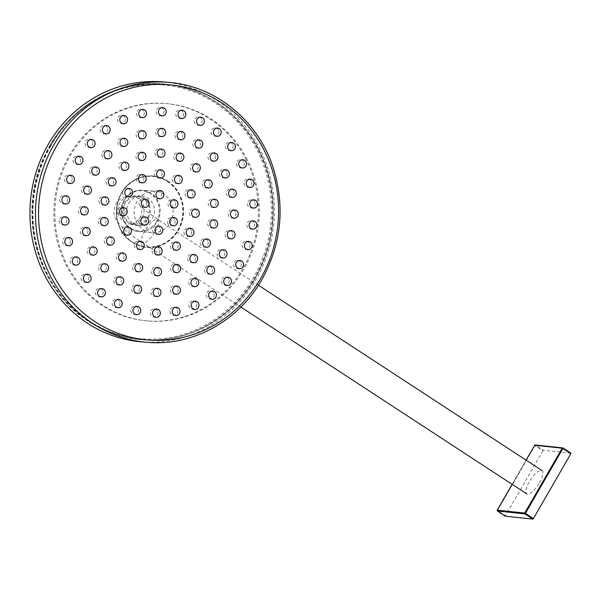 <?xml version="1.0" encoding="UTF-8"?>
<svg xmlns="http://www.w3.org/2000/svg" width="601" height="601" viewBox="0 0 601 601"><rect width="100%" height="100%" fill="white"/><g stroke="black" fill="none" stroke-linecap="round" stroke-linejoin="round"><path stroke-width="0.45" stroke-dasharray="3 2.25" d="M163.104 81.901A130.409 122.191 -85.2 0 1 256.079 279.315A130.409 122.191 -85.2 0 1 141.235 341.804M137.126 201.245A20.75 19.442 94.8 0 0 151.918 232.655A20.75 19.442 94.8 0 0 170.188 222.708A20.75 19.442 94.8 0 0 155.396 191.306A20.75 19.442 94.8 0 0 137.126 201.245M128.742 203.213A14.822 13.883 -85.2 0 1 141.791 196.106A14.822 13.883 -85.2 0 1 152.353 218.539A14.822 13.883 -85.2 0 1 139.304 225.645A14.822 13.883 -85.2 0 1 128.742 203.213M124.61 202.86A14.822 13.883 -85.2 0 1 137.659 195.761A14.822 13.883 -85.2 0 1 148.229 218.193A14.822 13.883 -85.2 0 1 135.172 225.292A14.822 13.883 -85.2 0 1 124.61 202.86M539.45 482.768A13.928 4.575 -56.8 0 0 542.027 470.575A13.928 4.575 -56.8 0 0 529.361 481.702A13.928 4.575 -56.8 0 0 526.784 493.902A13.928 4.575 -56.8 0 0 539.45 482.768M147.515 217.735A13.928 13.049 94.8 0 0 137.584 196.647A13.928 13.049 94.8 0 0 125.316 203.326A13.928 13.049 94.8 0 0 135.248 224.413A13.928 13.049 94.8 0 0 147.515 217.735M570.92 453.184L543.447 450.277L535.476 445.071L563.009 448.015M542.936 450.765L505.471 515.658L497.5 510.452L534.973 445.559L542.936 450.765L543.447 450.277M505.336 516.154L505.471 515.658M232.692 144.405A4.147 3.891 94.8 0 0 226.021 144.157A4.147 3.891 94.8 0 0 228.913 150.543A4.147 3.891 94.8 0 0 232.692 144.405M218.433 129.996A4.147 3.891 94.8 0 0 211.762 129.748A4.147 3.891 94.8 0 0 214.662 136.134A4.147 3.891 94.8 0 0 218.433 129.996M201.651 119.103A4.147 3.891 94.8 0 0 194.979 118.855A4.147 3.891 94.8 0 0 197.872 125.241A4.147 3.891 94.8 0 0 201.651 119.103M183.065 112.192A4.147 3.891 94.8 0 0 176.393 111.944A4.147 3.891 94.8 0 0 179.293 118.322A4.147 3.891 94.8 0 0 183.065 112.192M163.502 109.562A4.147 3.891 94.8 0 0 156.831 109.314A4.147 3.891 94.8 0 0 159.723 115.7A4.147 3.891 94.8 0 0 163.502 109.562M143.804 111.335A4.147 3.891 94.8 0 0 137.133 111.087A4.147 3.891 94.8 0 0 140.033 117.473A4.147 3.891 94.8 0 0 143.804 111.335M124.843 117.435A4.147 3.891 94.8 0 0 118.172 117.187A4.147 3.891 94.8 0 0 121.064 123.573A4.147 3.891 94.8 0 0 124.843 117.435M107.436 127.592A4.147 3.891 94.8 0 0 100.765 127.344A4.147 3.891 94.8 0 0 103.665 133.73A4.147 3.891 94.8 0 0 107.436 127.592M92.359 141.363A4.147 3.891 94.8 0 0 85.688 141.115A4.147 3.891 94.8 0 0 88.58 147.5A4.147 3.891 94.8 0 0 92.359 141.363M80.256 158.146A4.147 3.891 94.8 0 0 73.585 157.898A4.147 3.891 94.8 0 0 76.485 164.276A4.147 3.891 94.8 0 0 80.256 158.146M71.669 177.205A4.147 3.891 94.8 0 0 64.991 176.957A4.147 3.891 94.8 0 0 67.89 183.335A4.147 3.891 94.8 0 0 71.669 177.205M66.959 197.706A4.147 3.891 94.8 0 0 60.288 197.459A4.147 3.891 94.8 0 0 63.18 203.844A4.147 3.891 94.8 0 0 66.959 197.706M66.343 218.764A4.147 3.891 94.8 0 0 59.672 218.516A4.147 3.891 94.8 0 0 62.564 224.894A4.147 3.891 94.8 0 0 66.343 218.764M69.844 239.446A4.147 3.891 94.8 0 0 63.173 239.198A4.147 3.891 94.8 0 0 66.065 245.576A4.147 3.891 94.8 0 0 69.844 239.446M77.311 258.851A4.147 3.891 94.8 0 0 70.633 258.603A4.147 3.891 94.8 0 0 73.532 264.988A4.147 3.891 94.8 0 0 77.311 258.851M88.415 276.137A4.147 3.891 94.8 0 0 81.736 275.889A4.147 3.891 94.8 0 0 84.636 282.275A4.147 3.891 94.8 0 0 88.415 276.137M102.666 290.538A4.147 3.891 94.8 0 0 95.995 290.291A4.147 3.891 94.8 0 0 98.895 296.676A4.147 3.891 94.8 0 0 102.666 290.538M119.456 301.439A4.147 3.891 94.8 0 0 112.778 301.191A4.147 3.891 94.8 0 0 115.677 307.577A4.147 3.891 94.8 0 0 119.456 301.439M138.035 308.351A4.147 3.891 94.8 0 0 131.364 308.103A4.147 3.891 94.8 0 0 134.263 314.488A4.147 3.891 94.8 0 0 138.035 308.351M157.605 310.98A4.147 3.891 94.8 0 0 150.926 310.732A4.147 3.891 94.8 0 0 153.826 317.118A4.147 3.891 94.8 0 0 157.605 310.98M177.295 309.207A4.147 3.891 94.8 0 0 170.624 308.952A4.147 3.891 94.8 0 0 173.524 315.337A4.147 3.891 94.8 0 0 177.295 309.207M196.264 303.107A4.147 3.891 94.8 0 0 189.585 302.859A4.147 3.891 94.8 0 0 192.485 309.237A4.147 3.891 94.8 0 0 196.264 303.107M213.663 292.95A4.147 3.891 94.8 0 0 206.992 292.702A4.147 3.891 94.8 0 0 209.884 299.088A4.147 3.891 94.8 0 0 213.663 292.95M228.741 279.18A4.147 3.891 94.8 0 0 222.07 278.932A4.147 3.891 94.8 0 0 224.969 285.317A4.147 3.891 94.8 0 0 228.741 279.18M240.843 262.397A4.147 3.891 94.8 0 0 234.172 262.149A4.147 3.891 94.8 0 0 237.072 268.534A4.147 3.891 94.8 0 0 240.843 262.397M249.438 243.337A4.147 3.891 94.8 0 0 242.766 243.089A4.147 3.891 94.8 0 0 245.659 249.475A4.147 3.891 94.8 0 0 249.438 243.337M254.14 222.836A4.147 3.891 94.8 0 0 247.469 222.588A4.147 3.891 94.8 0 0 250.369 228.966A4.147 3.891 94.8 0 0 254.14 222.836M254.764 201.778A4.147 3.891 94.8 0 0 248.085 201.53A4.147 3.891 94.8 0 0 250.985 207.916A4.147 3.891 94.8 0 0 254.764 201.778M251.263 181.096A4.147 3.891 94.8 0 0 244.584 180.848A4.147 3.891 94.8 0 0 247.484 187.234A4.147 3.891 94.8 0 0 251.263 181.096M215.226 154.87A4.147 3.891 94.8 0 0 208.555 154.622A4.147 3.891 94.8 0 0 211.447 161.008A4.147 3.891 94.8 0 0 215.226 154.87M200.065 141.821A4.147 3.891 94.8 0 0 193.394 141.573A4.147 3.891 94.8 0 0 196.294 147.959A4.147 3.891 94.8 0 0 200.065 141.821M182.216 133.445A4.147 3.891 94.8 0 0 175.545 133.197A4.147 3.891 94.8 0 0 178.444 139.575A4.147 3.891 94.8 0 0 182.216 133.445M162.894 130.297A4.147 3.891 94.8 0 0 156.222 130.049A4.147 3.891 94.8 0 0 159.115 136.435A4.147 3.891 94.8 0 0 162.894 130.297M143.406 132.603A4.147 3.891 94.8 0 0 136.735 132.355A4.147 3.891 94.8 0 0 139.635 138.733A4.147 3.891 94.8 0 0 143.406 132.603M125.091 140.198A4.147 3.891 94.8 0 0 118.42 139.95A4.147 3.891 94.8 0 0 121.312 146.336A4.147 3.891 94.8 0 0 125.091 140.198M109.187 152.571A4.147 3.891 94.8 0 0 102.516 152.323A4.147 3.891 94.8 0 0 105.415 158.709A4.147 3.891 94.8 0 0 109.187 152.571M96.791 168.873A4.147 3.891 94.8 0 0 90.112 168.626A4.147 3.891 94.8 0 0 93.012 175.011A4.147 3.891 94.8 0 0 96.791 168.873M88.73 188A4.147 3.891 94.8 0 0 82.059 187.752A4.147 3.891 94.8 0 0 84.959 194.138A4.147 3.891 94.8 0 0 88.73 188M85.575 208.645A4.147 3.891 94.8 0 0 78.896 208.397A4.147 3.891 94.8 0 0 81.796 214.782A4.147 3.891 94.8 0 0 85.575 208.645M87.521 229.402A4.147 3.891 94.8 0 0 80.85 229.154A4.147 3.891 94.8 0 0 83.742 235.532A4.147 3.891 94.8 0 0 87.521 229.402M94.447 248.852A4.147 3.891 94.8 0 0 87.776 248.604A4.147 3.891 94.8 0 0 90.668 254.982A4.147 3.891 94.8 0 0 94.447 248.852M105.874 265.672A4.147 3.891 94.8 0 0 99.203 265.424A4.147 3.891 94.8 0 0 102.102 271.81A4.147 3.891 94.8 0 0 105.874 265.672M121.034 278.714A4.147 3.891 94.8 0 0 114.363 278.466A4.147 3.891 94.8 0 0 117.255 284.851A4.147 3.891 94.8 0 0 121.034 278.714M138.884 287.098A4.147 3.891 94.8 0 0 132.212 286.85A4.147 3.891 94.8 0 0 135.105 293.235A4.147 3.891 94.8 0 0 138.884 287.098M158.206 290.245A4.147 3.891 94.8 0 0 151.535 289.998A4.147 3.891 94.8 0 0 154.434 296.383A4.147 3.891 94.8 0 0 158.206 290.245M177.693 287.939A4.147 3.891 94.8 0 0 171.022 287.691A4.147 3.891 94.8 0 0 173.922 294.077A4.147 3.891 94.8 0 0 177.693 287.939M196.016 280.344A4.147 3.891 94.8 0 0 189.338 280.096A4.147 3.891 94.8 0 0 192.237 286.482A4.147 3.891 94.8 0 0 196.016 280.344M211.913 267.971A4.147 3.891 94.8 0 0 205.241 267.723A4.147 3.891 94.8 0 0 208.141 274.109A4.147 3.891 94.8 0 0 211.913 267.971M224.316 251.669A4.147 3.891 94.8 0 0 217.645 251.421A4.147 3.891 94.8 0 0 220.537 257.799A4.147 3.891 94.8 0 0 224.316 251.669M232.369 232.542A4.147 3.891 94.8 0 0 225.698 232.294A4.147 3.891 94.8 0 0 228.59 238.672A4.147 3.891 94.8 0 0 232.369 232.542M235.532 211.898A4.147 3.891 94.8 0 0 228.861 211.65A4.147 3.891 94.8 0 0 231.753 218.035A4.147 3.891 94.8 0 0 235.532 211.898M233.579 191.141A4.147 3.891 94.8 0 0 226.908 190.893A4.147 3.891 94.8 0 0 229.807 197.278A4.147 3.891 94.8 0 0 233.579 191.141M197.579 165.666A4.147 3.891 94.8 0 0 190.908 165.418A4.147 3.891 94.8 0 0 193.807 171.803A4.147 3.891 94.8 0 0 197.579 165.666M181.179 155.013A4.147 3.891 94.8 0 0 174.508 154.765A4.147 3.891 94.8 0 0 177.4 161.151A4.147 3.891 94.8 0 0 181.179 155.013M162.285 151.031A4.147 3.891 94.8 0 0 155.614 150.783A4.147 3.891 94.8 0 0 158.514 157.169A4.147 3.891 94.8 0 0 162.285 151.031M143.188 154.194A4.147 3.891 94.8 0 0 136.51 153.946A4.147 3.891 94.8 0 0 139.409 160.324A4.147 3.891 94.8 0 0 143.188 154.194M126.18 164.118A4.147 3.891 94.8 0 0 119.509 163.87A4.147 3.891 94.8 0 0 122.401 170.248A4.147 3.891 94.8 0 0 126.18 164.118M113.319 179.609A4.147 3.891 94.8 0 0 106.647 179.361A4.147 3.891 94.8 0 0 109.547 185.739A4.147 3.891 94.8 0 0 113.319 179.609M106.159 198.796A4.147 3.891 94.8 0 0 99.481 198.548A4.147 3.891 94.8 0 0 102.38 204.933A4.147 3.891 94.8 0 0 106.159 198.796M105.551 219.373A4.147 3.891 94.8 0 0 98.88 219.125A4.147 3.891 94.8 0 0 101.779 225.51A4.147 3.891 94.8 0 0 105.551 219.373M111.583 238.845A4.147 3.891 94.8 0 0 104.912 238.597A4.147 3.891 94.8 0 0 107.812 244.983A4.147 3.891 94.8 0 0 111.583 238.845M123.521 254.877A4.147 3.891 94.8 0 0 116.849 254.629A4.147 3.891 94.8 0 0 119.749 261.014A4.147 3.891 94.8 0 0 123.521 254.877M139.928 265.529A4.147 3.891 94.8 0 0 133.249 265.274A4.147 3.891 94.8 0 0 136.149 271.66A4.147 3.891 94.8 0 0 139.928 265.529M158.814 269.511A4.147 3.891 94.8 0 0 152.143 269.263A4.147 3.891 94.8 0 0 155.043 275.649A4.147 3.891 94.8 0 0 158.814 269.511M177.919 266.348A4.147 3.891 94.8 0 0 171.247 266.1A4.147 3.891 94.8 0 0 174.14 272.486A4.147 3.891 94.8 0 0 177.919 266.348M194.919 256.424A4.147 3.891 94.8 0 0 188.248 256.176A4.147 3.891 94.8 0 0 191.148 262.562A4.147 3.891 94.8 0 0 194.919 256.424M207.781 240.933A4.147 3.891 94.8 0 0 201.11 240.685A4.147 3.891 94.8 0 0 204.009 247.071A4.147 3.891 94.8 0 0 207.781 240.933M214.948 221.746A4.147 3.891 94.8 0 0 208.277 221.499A4.147 3.891 94.8 0 0 211.169 227.877A4.147 3.891 94.8 0 0 214.948 221.746M215.549 201.17A4.147 3.891 94.8 0 0 208.878 200.922A4.147 3.891 94.8 0 0 211.77 207.307A4.147 3.891 94.8 0 0 215.549 201.17M179.579 177.318A4.147 3.891 94.8 0 0 172.908 177.07A4.147 3.891 94.8 0 0 175.8 183.448A4.147 3.891 94.8 0 0 179.579 177.318M161.677 171.766A4.147 3.891 94.8 0 0 155.005 171.518A4.147 3.891 94.8 0 0 157.905 177.904A4.147 3.891 94.8 0 0 161.677 171.766M143.474 176.529A4.147 3.891 94.8 0 0 136.803 176.281A4.147 3.891 94.8 0 0 139.702 182.666A4.147 3.891 94.8 0 0 143.474 176.529M129.854 190.337A4.147 3.891 94.8 0 0 123.175 190.089A4.147 3.891 94.8 0 0 126.075 196.474A4.147 3.891 94.8 0 0 129.854 190.337M124.452 209.486A4.147 3.891 94.8 0 0 117.781 209.238A4.147 3.891 94.8 0 0 120.673 215.624A4.147 3.891 94.8 0 0 124.452 209.486M128.727 228.846A4.147 3.891 94.8 0 0 122.048 228.598A4.147 3.891 94.8 0 0 124.948 234.983A4.147 3.891 94.8 0 0 128.727 228.846M141.528 243.225A4.147 3.891 94.8 0 0 134.849 242.977A4.147 3.891 94.8 0 0 137.749 249.362A4.147 3.891 94.8 0 0 141.528 243.225M159.423 248.776A4.147 3.891 94.8 0 0 152.752 248.529A4.147 3.891 94.8 0 0 155.651 254.914A4.147 3.891 94.8 0 0 159.423 248.776M177.626 244.006A4.147 3.891 94.8 0 0 170.954 243.758A4.147 3.891 94.8 0 0 173.847 250.144A4.147 3.891 94.8 0 0 177.626 244.006M191.253 230.198A4.147 3.891 94.8 0 0 184.582 229.95A4.147 3.891 94.8 0 0 187.474 236.336A4.147 3.891 94.8 0 0 191.253 230.198M196.655 211.056A4.147 3.891 94.8 0 0 189.976 210.808A4.147 3.891 94.8 0 0 192.876 217.186A4.147 3.891 94.8 0 0 196.655 211.056M161.068 192.5A4.147 3.891 94.8 0 0 154.397 192.252A4.147 3.891 94.8 0 0 157.297 198.63A4.147 3.891 94.8 0 0 161.068 192.5M146.381 201.072A4.147 3.891 94.8 0 0 139.71 200.824A4.147 3.891 94.8 0 0 142.61 207.21A4.147 3.891 94.8 0 0 146.381 201.072M145.863 218.847A4.147 3.891 94.8 0 0 139.192 218.599A4.147 3.891 94.8 0 0 142.084 224.977A4.147 3.891 94.8 0 0 145.863 218.847M160.031 228.042A4.147 3.891 94.8 0 0 153.36 227.794A4.147 3.891 94.8 0 0 156.252 234.18A4.147 3.891 94.8 0 0 160.031 228.042M174.718 219.47A4.147 3.891 94.8 0 0 168.047 219.222A4.147 3.891 94.8 0 0 170.947 225.608A4.147 3.891 94.8 0 0 174.718 219.47M243.796 161.692A4.147 3.891 94.8 0 0 237.125 161.444A4.147 3.891 94.8 0 0 240.017 167.822A4.147 3.891 94.8 0 0 243.796 161.692M226.652 171.691A4.147 3.891 94.8 0 0 219.981 171.443A4.147 3.891 94.8 0 0 222.881 177.828A4.147 3.891 94.8 0 0 226.652 171.691M209.516 181.697A4.147 3.891 94.8 0 0 202.845 181.442A4.147 3.891 94.8 0 0 205.745 187.828A4.147 3.891 94.8 0 0 209.516 181.697M192.38 191.696A4.147 3.891 94.8 0 0 185.709 191.449A4.147 3.891 94.8 0 0 188.601 197.834A4.147 3.891 94.8 0 0 192.38 191.696M175.244 201.696A4.147 3.891 94.8 0 0 168.565 201.448A4.147 3.891 94.8 0 0 171.465 207.833A4.147 3.891 94.8 0 0 175.244 201.696M246.192 159.603A109.074 102.193 94.8 0 0 165.237 103.5A109.074 102.193 94.8 0 0 70.79 153.067A109.074 102.193 94.8 0 0 65.99 264.763A109.074 102.193 94.8 0 0 146.944 320.874A109.074 102.193 94.8 0 0 241.392 271.299A109.074 102.193 94.8 0 0 246.192 159.603M247.221 159.693A109.074 102.193 94.8 0 0 166.267 103.582A109.074 102.193 94.8 0 0 71.827 153.15A109.074 102.193 94.8 0 0 67.027 264.853A109.074 102.193 94.8 0 0 147.974 320.957A109.074 102.193 94.8 0 0 242.421 271.389A109.074 102.193 94.8 0 0 247.221 159.693M168.678 82.375A130.409 122.191 -85.2 0 1 261.653 279.781A130.409 122.191 -85.2 0 1 146.809 342.277M156.606 221.303A20.156 18.886 -85.2 0 1 130.597 228.117A20.156 18.886 -85.2 0 1 124.49 200.449A20.156 18.886 -85.2 0 1 150.498 193.635A20.156 18.886 -85.2 0 1 156.606 221.303M124.219 200.163A20.75 19.442 94.8 0 0 139.011 231.565A20.75 19.442 94.8 0 0 157.282 221.626A20.75 19.442 94.8 0 0 142.49 190.216A20.75 19.442 94.8 0 0 124.219 200.163M167.363 181.201A35.602 33.355 -85.2 0 1 178.159 230.048A35.602 33.355 -85.2 0 1 132.235 242.128A35.602 33.355 -85.2 0 1 132.197 242.105A35.602 33.355 -85.2 0 1 131.439 241.594A35.602 33.355 -85.2 0 1 116.541 208.855A35.602 33.355 -85.2 0 1 136.697 179.068A35.602 33.355 -85.2 0 1 167.326 181.179A35.602 33.355 -85.2 0 1 167.363 181.201M167.138 181.374A35.369 33.138 -85.2 0 1 177.919 229.905A35.369 33.138 -85.2 0 1 132.288 241.925A35.369 33.138 -85.2 0 1 121.507 193.394A35.369 33.138 -85.2 0 1 167.138 181.374M167.454 181.179A35.639 33.393 -85.2 0 1 178.257 230.085A35.639 33.393 -85.2 0 1 132.273 242.15A35.639 33.393 -85.2 0 1 132.258 242.143A35.639 33.393 -85.2 0 1 131.491 241.632A35.639 33.393 -85.2 0 1 116.579 208.863A35.639 33.393 -85.2 0 1 136.758 179.038A35.639 33.393 -85.2 0 1 167.439 181.164A35.639 33.393 -85.2 0 1 167.454 181.179M167.619 180.984A35.857 33.596 -85.2 0 1 167.634 180.999A35.857 33.596 -85.2 0 1 178.505 230.206A35.857 33.596 -85.2 0 1 132.235 242.346A35.857 33.596 -85.2 0 1 132.22 242.338A35.857 33.596 -85.2 0 1 121.349 193.124A35.857 33.596 -85.2 0 1 167.619 180.984M50.784 145.57A128.276 120.192 94.8 0 0 147.854 340.083A128.276 120.192 94.8 0 0 255.185 278.323A128.276 120.192 94.8 0 0 255.207 278.278A128.276 120.192 94.8 0 0 169.347 84.711A128.276 120.192 94.8 0 0 50.807 145.525A128.276 120.192 94.8 0 0 50.784 145.57M51.01 145.622A128.103 120.027 94.8 0 0 89.759 321.475A128.103 120.027 94.8 0 0 255.102 278.233A128.103 120.027 94.8 0 0 216.352 102.388A128.103 120.027 94.8 0 0 51.01 145.622M50.011 145.487A128.314 120.223 94.8 0 0 88.94 321.648A128.314 120.223 94.8 0 0 147.11 340.061A128.314 120.223 94.8 0 0 254.493 278.233A128.314 120.223 94.8 0 0 215.564 102.072A128.314 120.223 94.8 0 0 168.603 84.606A128.314 120.223 94.8 0 0 50.011 145.487M89.046 320.859A127.427 119.389 -85.2 0 1 88.993 320.821A127.427 119.389 -85.2 0 1 50.364 145.945A127.427 119.389 -85.2 0 1 214.782 102.809A127.427 119.389 -85.2 0 1 214.842 102.846A127.427 119.389 -85.2 0 1 253.464 277.722A127.427 119.389 -85.2 0 1 89.046 320.859M155.163 231.618A13.928 4.575 -56.8 0 0 157.74 219.425A13.928 4.575 -56.8 0 0 145.074 230.551A13.928 4.575 -56.8 0 0 142.497 242.744A13.928 4.575 -56.8 0 0 155.163 231.618M142.152 217.284A13.928 13.049 94.8 0 0 132.22 196.196A13.928 13.049 94.8 0 0 119.952 202.868A13.928 13.049 94.8 0 0 129.884 223.955A13.928 13.049 94.8 0 0 142.152 217.284M526.108 460.178L512.157 484.338M497.365 510.94L497.215 510.226M534.687 445.326L535.476 445.071A0.593 0.548 -84 0 0 535.243 444.988M151.918 232.655L139.011 231.565C125.068 231.039 116.339 212.514 124.182 200.171C128.554 193.199 134.654 189.886 142.49 190.216L155.396 191.306M141.791 196.106L137.659 195.761M139.304 225.645L135.172 225.292M255.192 278.316C233.075 317.411 190.419 341.954 147.854 340.083L147.11 340.061C126.165 339.249 106.76 333.112 88.888 321.633C36.188 289.216 16.047 211.109 45.563 153.743C67.883 106.324 119.569 77.266 168.603 84.606L169.347 84.711C211.973 90.007 250.166 121.823 265.221 164.546C278.526 203.949 275.183 241.872 255.192 278.316M136.697 179.068C112.68 188.834 109.39 227.952 131.439 241.594L131.491 241.632C109.427 227.989 112.733 188.797 136.758 179.038L136.697 179.068M258.46 285.25L157.74 219.425L144.435 209.787L140.296 205.873C139.935 204.881 143.872 210.801 140.078 217.802C134.076 223.384 130.68 225.443 129.884 223.955L135.248 224.413M240.881 307.043L142.497 242.744C135.18 237.966 129.155 233.496 124.415 229.319L119.742 224.699L115.97 219.395C113.334 215.504 113.326 210.327 115.948 203.867C117.766 199.359 125.489 195.31 132.22 196.196L137.584 196.647M512.135 484.323L526.085 460.156M231.881 142.46L229.612 142.272M217.622 128.058L215.353 127.863M200.839 117.157L198.57 116.97M182.261 110.246L179.984 110.058M162.691 107.617L160.422 107.429M142.993 109.397L140.724 109.202M124.031 115.49L121.763 115.302M106.632 125.647L104.364 125.459M91.547 139.417L89.279 139.229M79.452 156.2L77.176 156.012M70.858 175.259L68.589 175.071M66.148 195.761L63.879 195.573M65.532 216.818L63.263 216.623M69.032 237.5L66.764 237.312M76.5 256.905L74.231 256.717M87.603 274.191L85.334 274.003M101.862 288.6L99.586 288.405M118.645 299.493L116.376 299.306M137.231 306.412L134.955 306.217M156.793 309.034L154.525 308.846M176.491 307.261L174.215 307.066M195.453 301.161L193.184 300.973M212.852 291.004L210.583 290.816M227.937 277.234L225.668 277.046M240.039 260.458L237.763 260.263M248.626 241.392L246.357 241.204M253.337 220.89L251.068 220.702M253.953 199.84L251.684 199.645M250.452 179.158L248.183 178.963M214.414 152.924L212.145 152.737M199.262 139.883L196.993 139.687M181.412 131.499L179.143 131.311M162.082 128.351L159.813 128.163M142.595 130.657L140.326 130.47M124.279 138.253L122.011 138.065M108.383 150.626L106.107 150.438M95.98 166.935L93.711 166.74M87.926 186.055L85.65 185.867M84.764 206.699L82.495 206.511M86.709 227.456L84.441 227.261M93.636 246.906L91.367 246.718M105.07 263.726L102.801 263.538M120.223 276.776L117.954 276.58M138.072 285.152L135.803 284.964M157.402 288.3L155.133 288.112M176.889 286.001L174.613 285.806M195.205 278.398L192.936 278.21M211.101 266.025L208.832 265.837M223.504 249.723L221.236 249.535M231.558 230.596L229.289 230.408M234.721 209.952L232.452 209.764M232.775 189.202L230.499 189.007M196.775 163.72L194.499 163.532M180.368 153.075L178.099 152.879M161.474 149.086L159.205 148.898M142.377 152.248L140.108 152.061M125.369 162.172L123.1 161.985M112.507 177.663L110.238 177.475M105.348 196.858L103.079 196.662M104.747 217.427L102.471 217.239M110.779 236.907L108.503 236.711M122.717 252.931L120.44 252.743M139.116 263.584L136.848 263.388M158.01 267.565L155.734 267.377M177.107 264.41L174.838 264.215M194.115 254.478L191.847 254.291M206.977 238.988L204.701 238.8M214.136 219.801L211.868 219.613M214.737 199.224L212.469 199.036M178.767 175.372L176.499 175.184M160.873 169.82L158.596 169.632M142.67 174.59L140.401 174.395M129.042 188.398L126.773 188.203M123.641 207.548L121.372 207.353M127.915 226.9L125.647 226.712M140.717 241.286L138.448 241.091M158.611 246.831L156.343 246.643M176.814 242.068L174.545 241.872M190.442 228.26L188.173 228.064M195.843 209.11L193.575 208.923M160.264 190.555L157.995 190.367M145.57 199.126L143.301 198.939M145.051 216.901L142.783 216.706M159.22 226.096L156.951 225.908M173.914 217.524L171.638 217.337M242.984 159.746L240.716 159.558M225.848 169.745L223.58 169.557M208.712 179.752L206.436 179.556M191.569 189.751L189.3 189.563M174.433 199.757L172.164 199.562M165.237 103.5L166.267 103.582M146.944 320.874L147.974 320.957M173.734 208.021L171.465 207.833M190.878 198.022L188.601 197.834M208.014 188.023L205.745 187.828M225.15 178.016L222.881 177.828M242.286 168.017L240.017 167.822M173.216 225.796L170.947 225.608M158.529 234.367L156.252 234.18M144.36 225.172L142.084 224.977M144.879 207.398L142.61 207.21M159.565 198.826L157.297 198.63M195.145 217.382L192.876 217.186M189.751 236.531L187.474 236.336M176.123 250.339L173.847 250.144M157.92 255.102L155.651 254.914M140.018 249.55L137.749 249.362M127.217 235.171L124.948 234.983M122.942 215.812L120.673 215.624M128.344 196.662L126.075 196.474M141.971 182.862L139.702 182.666M160.174 178.091L157.905 177.904M178.076 183.643L175.8 183.448M214.046 207.495L211.77 207.307M213.438 228.072L211.169 227.877M206.278 247.259L204.009 247.071M193.417 262.75L191.148 262.562M176.409 272.674L174.14 272.486M157.312 275.836L155.043 275.649M138.418 271.855L136.149 271.66M122.018 261.202L119.749 261.014M110.081 245.17L107.812 244.983M104.048 225.698L101.779 225.51M104.649 205.121L102.38 204.933M111.816 185.934L109.547 185.739M124.677 170.444L122.401 170.248M141.678 160.52L139.409 160.324M160.783 157.357L158.514 157.169M179.669 161.338L177.4 161.151M196.076 171.991L193.807 171.803M232.076 197.466L229.807 197.278M234.022 218.223L231.753 218.035M230.867 238.867L228.59 238.672M222.806 257.994L220.537 257.799M210.41 274.296L208.141 274.109M194.506 286.669L192.237 286.482M176.191 294.265L173.922 294.077M156.703 296.571L154.434 296.383M137.381 293.423L135.105 293.235M119.531 285.047L117.255 284.851M104.371 271.998L102.102 271.81M92.945 255.177L90.668 254.982M86.018 235.727L83.742 235.532M84.065 214.97L81.796 214.782M87.228 194.326L84.959 194.138M95.281 175.199L93.012 175.011M107.684 158.897L105.415 158.709M123.588 146.524L121.312 146.336M141.904 138.929L139.635 138.733M161.391 136.622L159.115 136.435M180.713 139.77L178.444 139.575M198.563 148.154L196.294 147.959M213.723 161.196L211.447 161.008M249.753 187.422L247.484 187.234M253.254 208.104L250.985 207.916M252.638 229.161L250.369 228.966M247.935 249.663L245.659 249.475M239.341 268.722L237.072 268.534M227.238 285.505L224.969 285.317M212.161 299.275L209.884 299.088M194.754 309.432L192.485 309.237M175.792 315.533L173.524 315.337M156.095 317.305L153.826 317.118M136.532 314.676L134.263 314.488M117.946 307.765L115.677 307.577M101.163 296.871L98.895 296.676M86.905 282.462L84.636 282.275M75.801 265.176L73.532 264.988M68.341 245.771L66.065 245.576M64.84 225.09L62.564 224.894M65.456 204.032L63.18 203.844M70.159 183.53L67.89 183.335M78.754 164.471L76.485 164.276M90.856 147.688L88.58 147.5M105.934 133.918L103.665 133.73M123.34 123.761L121.064 123.573M142.302 117.661L140.033 117.473M161.992 115.888L159.723 115.7M181.562 118.517L179.293 118.322M200.141 125.429L197.872 125.241M216.931 136.329L214.662 136.134M231.182 150.731L228.913 150.543"/><path stroke-width="0.9" d="M48.26 144.398A130.409 122.191 -85.2 0 1 163.104 81.901L168.678 82.375A130.409 122.191 -85.2 0 0 53.835 144.864A130.409 122.191 -85.2 0 0 146.809 342.277L141.235 341.804A130.409 122.191 -85.2 0 1 48.26 144.398M505.388 516.191L532.862 519.099L524.898 513.893L497.425 510.985L505.336 516.154M533.372 518.61L570.837 453.717L562.874 448.511L525.402 513.404L533.372 518.61L532.862 519.099M563.009 448.015L570.95 453.199L570.837 453.717M234.961 144.593A4.147 3.891 94.8 0 0 228.29 144.345A4.147 3.891 94.8 0 0 231.182 150.731A4.147 3.891 94.8 0 0 234.961 144.593M220.702 130.192A4.147 3.891 94.8 0 0 214.031 129.944A4.147 3.891 94.8 0 0 216.931 136.329A4.147 3.891 94.8 0 0 220.702 130.192M203.919 119.291A4.147 3.891 94.8 0 0 197.248 119.043A4.147 3.891 94.8 0 0 200.141 125.429A4.147 3.891 94.8 0 0 203.919 119.291M185.341 112.379A4.147 3.891 94.8 0 0 178.662 112.132A4.147 3.891 94.8 0 0 181.562 118.517A4.147 3.891 94.8 0 0 185.341 112.379M165.771 109.75A4.147 3.891 94.8 0 0 159.1 109.502A4.147 3.891 94.8 0 0 161.992 115.888A4.147 3.891 94.8 0 0 165.771 109.75M146.073 111.531A4.147 3.891 94.8 0 0 139.402 111.283A4.147 3.891 94.8 0 0 142.302 117.661A4.147 3.891 94.8 0 0 146.073 111.531M127.111 117.631A4.147 3.891 94.8 0 0 120.44 117.375A4.147 3.891 94.8 0 0 123.34 123.761A4.147 3.891 94.8 0 0 127.111 117.631M109.713 127.78A4.147 3.891 94.8 0 0 103.041 127.532A4.147 3.891 94.8 0 0 105.934 133.918A4.147 3.891 94.8 0 0 109.713 127.78M94.627 141.551A4.147 3.891 94.8 0 0 87.956 141.303A4.147 3.891 94.8 0 0 90.856 147.688A4.147 3.891 94.8 0 0 94.627 141.551M82.525 158.333A4.147 3.891 94.8 0 0 75.854 158.086A4.147 3.891 94.8 0 0 78.754 164.471A4.147 3.891 94.8 0 0 82.525 158.333M73.938 177.393A4.147 3.891 94.8 0 0 67.267 177.145A4.147 3.891 94.8 0 0 70.159 183.53A4.147 3.891 94.8 0 0 73.938 177.393M69.228 197.902A4.147 3.891 94.8 0 0 62.557 197.646A4.147 3.891 94.8 0 0 65.456 204.032A4.147 3.891 94.8 0 0 69.228 197.902M68.612 218.952A4.147 3.891 94.8 0 0 61.941 218.704A4.147 3.891 94.8 0 0 64.84 225.09A4.147 3.891 94.8 0 0 68.612 218.952M72.112 239.634A4.147 3.891 94.8 0 0 65.441 239.386A4.147 3.891 94.8 0 0 68.341 245.771A4.147 3.891 94.8 0 0 72.112 239.634M79.58 259.046A4.147 3.891 94.8 0 0 72.909 258.791A4.147 3.891 94.8 0 0 75.801 265.176A4.147 3.891 94.8 0 0 79.58 259.046M90.683 276.325A4.147 3.891 94.8 0 0 84.012 276.077A4.147 3.891 94.8 0 0 86.905 282.462A4.147 3.891 94.8 0 0 90.683 276.325M104.942 290.734A4.147 3.891 94.8 0 0 98.264 290.486A4.147 3.891 94.8 0 0 101.163 296.871A4.147 3.891 94.8 0 0 104.942 290.734M121.725 301.627A4.147 3.891 94.8 0 0 115.054 301.379A4.147 3.891 94.8 0 0 117.946 307.765A4.147 3.891 94.8 0 0 121.725 301.627M140.303 308.546A4.147 3.891 94.8 0 0 133.632 308.298A4.147 3.891 94.8 0 0 136.532 314.676A4.147 3.891 94.8 0 0 140.303 308.546M159.874 311.168A4.147 3.891 94.8 0 0 153.202 310.92A4.147 3.891 94.8 0 0 156.095 317.305A4.147 3.891 94.8 0 0 159.874 311.168M179.571 309.395A4.147 3.891 94.8 0 0 172.893 309.147A4.147 3.891 94.8 0 0 175.792 315.533A4.147 3.891 94.8 0 0 179.571 309.395M198.533 303.295A4.147 3.891 94.8 0 0 191.862 303.047A4.147 3.891 94.8 0 0 194.754 309.432A4.147 3.891 94.8 0 0 198.533 303.295M215.932 293.138A4.147 3.891 94.8 0 0 209.261 292.89A4.147 3.891 94.8 0 0 212.161 299.275A4.147 3.891 94.8 0 0 215.932 293.138M231.017 279.367A4.147 3.891 94.8 0 0 224.346 279.119A4.147 3.891 94.8 0 0 227.238 285.505A4.147 3.891 94.8 0 0 231.017 279.367M243.12 262.592A4.147 3.891 94.8 0 0 236.441 262.344A4.147 3.891 94.8 0 0 239.341 268.722A4.147 3.891 94.8 0 0 243.12 262.592M251.706 243.533A4.147 3.891 94.8 0 0 245.035 243.285A4.147 3.891 94.8 0 0 247.935 249.663A4.147 3.891 94.8 0 0 251.706 243.533M256.417 223.024A4.147 3.891 94.8 0 0 249.746 222.776A4.147 3.891 94.8 0 0 252.638 229.161A4.147 3.891 94.8 0 0 256.417 223.024M257.033 201.974A4.147 3.891 94.8 0 0 250.362 201.726A4.147 3.891 94.8 0 0 253.254 208.104A4.147 3.891 94.8 0 0 257.033 201.974M253.532 181.292A4.147 3.891 94.8 0 0 246.861 181.044A4.147 3.891 94.8 0 0 249.753 187.422A4.147 3.891 94.8 0 0 253.532 181.292M217.494 155.058A4.147 3.891 94.8 0 0 210.823 154.81A4.147 3.891 94.8 0 0 213.723 161.196A4.147 3.891 94.8 0 0 217.494 155.058M202.342 142.016A4.147 3.891 94.8 0 0 195.671 141.768A4.147 3.891 94.8 0 0 198.563 148.154A4.147 3.891 94.8 0 0 202.342 142.016M184.492 133.632A4.147 3.891 94.8 0 0 177.821 133.384A4.147 3.891 94.8 0 0 180.713 139.77A4.147 3.891 94.8 0 0 184.492 133.632M165.162 130.485A4.147 3.891 94.8 0 0 158.491 130.237A4.147 3.891 94.8 0 0 161.391 136.622A4.147 3.891 94.8 0 0 165.162 130.485M145.675 132.791A4.147 3.891 94.8 0 0 139.004 132.543A4.147 3.891 94.8 0 0 141.904 138.929A4.147 3.891 94.8 0 0 145.675 132.791M127.359 140.386A4.147 3.891 94.8 0 0 120.688 140.138A4.147 3.891 94.8 0 0 123.588 146.524A4.147 3.891 94.8 0 0 127.359 140.386M111.463 152.759A4.147 3.891 94.8 0 0 104.784 152.511A4.147 3.891 94.8 0 0 107.684 158.897A4.147 3.891 94.8 0 0 111.463 152.759M99.06 169.069A4.147 3.891 94.8 0 0 92.389 168.821A4.147 3.891 94.8 0 0 95.281 175.199A4.147 3.891 94.8 0 0 99.06 169.069M91.006 188.196A4.147 3.891 94.8 0 0 84.328 187.94A4.147 3.891 94.8 0 0 87.228 194.326A4.147 3.891 94.8 0 0 91.006 188.196M87.844 208.832A4.147 3.891 94.8 0 0 81.173 208.585A4.147 3.891 94.8 0 0 84.065 214.97A4.147 3.891 94.8 0 0 87.844 208.832M89.789 229.59A4.147 3.891 94.8 0 0 83.118 229.342A4.147 3.891 94.8 0 0 86.018 235.727A4.147 3.891 94.8 0 0 89.789 229.59M96.716 249.039A4.147 3.891 94.8 0 0 90.045 248.791A4.147 3.891 94.8 0 0 92.945 255.177A4.147 3.891 94.8 0 0 96.716 249.039M108.15 265.86A4.147 3.891 94.8 0 0 101.479 265.612A4.147 3.891 94.8 0 0 104.371 271.998A4.147 3.891 94.8 0 0 108.15 265.86M123.303 278.909A4.147 3.891 94.8 0 0 116.632 278.661A4.147 3.891 94.8 0 0 119.531 285.047A4.147 3.891 94.8 0 0 123.303 278.909M141.152 287.293A4.147 3.891 94.8 0 0 134.481 287.038A4.147 3.891 94.8 0 0 137.381 293.423A4.147 3.891 94.8 0 0 141.152 287.293M160.482 290.433A4.147 3.891 94.8 0 0 153.811 290.185A4.147 3.891 94.8 0 0 156.703 296.571A4.147 3.891 94.8 0 0 160.482 290.433M179.969 288.134A4.147 3.891 94.8 0 0 173.291 287.887A4.147 3.891 94.8 0 0 176.191 294.265A4.147 3.891 94.8 0 0 179.969 288.134M198.285 280.532A4.147 3.891 94.8 0 0 191.614 280.284A4.147 3.891 94.8 0 0 194.506 286.669A4.147 3.891 94.8 0 0 198.285 280.532M214.181 268.159A4.147 3.891 94.8 0 0 207.51 267.911A4.147 3.891 94.8 0 0 210.41 274.296A4.147 3.891 94.8 0 0 214.181 268.159M226.585 251.857A4.147 3.891 94.8 0 0 219.913 251.609A4.147 3.891 94.8 0 0 222.806 257.994A4.147 3.891 94.8 0 0 226.585 251.857M234.638 232.73A4.147 3.891 94.8 0 0 227.967 232.482A4.147 3.891 94.8 0 0 230.867 238.867A4.147 3.891 94.8 0 0 234.638 232.73M237.801 212.085A4.147 3.891 94.8 0 0 231.13 211.837A4.147 3.891 94.8 0 0 234.022 218.223A4.147 3.891 94.8 0 0 237.801 212.085M235.855 191.336A4.147 3.891 94.8 0 0 229.176 191.088A4.147 3.891 94.8 0 0 232.076 197.466A4.147 3.891 94.8 0 0 235.855 191.336M199.855 165.853A4.147 3.891 94.8 0 0 193.176 165.606A4.147 3.891 94.8 0 0 196.076 171.991A4.147 3.891 94.8 0 0 199.855 165.853M183.448 155.208A4.147 3.891 94.8 0 0 176.777 154.96A4.147 3.891 94.8 0 0 179.669 161.338A4.147 3.891 94.8 0 0 183.448 155.208M164.554 151.219A4.147 3.891 94.8 0 0 157.883 150.971A4.147 3.891 94.8 0 0 160.783 157.357A4.147 3.891 94.8 0 0 164.554 151.219M145.457 154.382A4.147 3.891 94.8 0 0 138.786 154.134A4.147 3.891 94.8 0 0 141.678 160.52A4.147 3.891 94.8 0 0 145.457 154.382M128.449 164.306A4.147 3.891 94.8 0 0 121.778 164.058A4.147 3.891 94.8 0 0 124.677 170.444A4.147 3.891 94.8 0 0 128.449 164.306M115.587 179.797A4.147 3.891 94.8 0 0 108.916 179.549A4.147 3.891 94.8 0 0 111.816 185.934A4.147 3.891 94.8 0 0 115.587 179.797M108.428 198.991A4.147 3.891 94.8 0 0 101.757 198.743A4.147 3.891 94.8 0 0 104.649 205.121A4.147 3.891 94.8 0 0 108.428 198.991M107.827 219.56A4.147 3.891 94.8 0 0 101.148 219.312A4.147 3.891 94.8 0 0 104.048 225.698A4.147 3.891 94.8 0 0 107.827 219.56M113.859 239.04A4.147 3.891 94.8 0 0 107.181 238.792A4.147 3.891 94.8 0 0 110.081 245.17A4.147 3.891 94.8 0 0 113.859 239.04M125.789 255.064A4.147 3.891 94.8 0 0 119.118 254.816A4.147 3.891 94.8 0 0 122.018 261.202A4.147 3.891 94.8 0 0 125.789 255.064M142.197 265.717A4.147 3.891 94.8 0 0 135.525 265.469A4.147 3.891 94.8 0 0 138.418 271.855A4.147 3.891 94.8 0 0 142.197 265.717M161.091 269.699A4.147 3.891 94.8 0 0 154.412 269.451A4.147 3.891 94.8 0 0 157.312 275.836A4.147 3.891 94.8 0 0 161.091 269.699M180.187 266.543A4.147 3.891 94.8 0 0 173.516 266.296A4.147 3.891 94.8 0 0 176.409 272.674A4.147 3.891 94.8 0 0 180.187 266.543M197.196 256.619A4.147 3.891 94.8 0 0 190.525 256.372A4.147 3.891 94.8 0 0 193.417 262.75A4.147 3.891 94.8 0 0 197.196 256.619M210.057 241.129A4.147 3.891 94.8 0 0 203.378 240.873A4.147 3.891 94.8 0 0 206.278 247.259A4.147 3.891 94.8 0 0 210.057 241.129M217.216 221.934A4.147 3.891 94.8 0 0 210.545 221.686A4.147 3.891 94.8 0 0 213.438 228.072A4.147 3.891 94.8 0 0 217.216 221.934M217.817 201.358A4.147 3.891 94.8 0 0 211.146 201.11A4.147 3.891 94.8 0 0 214.046 207.495A4.147 3.891 94.8 0 0 217.817 201.358M181.848 177.505A4.147 3.891 94.8 0 0 175.176 177.257A4.147 3.891 94.8 0 0 178.076 183.643A4.147 3.891 94.8 0 0 181.848 177.505M163.953 171.954A4.147 3.891 94.8 0 0 157.274 171.706A4.147 3.891 94.8 0 0 160.174 178.091A4.147 3.891 94.8 0 0 163.953 171.954M145.75 176.724A4.147 3.891 94.8 0 0 139.079 176.476A4.147 3.891 94.8 0 0 141.971 182.862A4.147 3.891 94.8 0 0 145.75 176.724M132.122 190.532A4.147 3.891 94.8 0 0 125.451 190.284A4.147 3.891 94.8 0 0 128.344 196.662A4.147 3.891 94.8 0 0 132.122 190.532M126.721 209.681A4.147 3.891 94.8 0 0 120.05 209.433A4.147 3.891 94.8 0 0 122.942 215.812A4.147 3.891 94.8 0 0 126.721 209.681M130.995 229.034A4.147 3.891 94.8 0 0 124.324 228.786A4.147 3.891 94.8 0 0 127.217 235.171A4.147 3.891 94.8 0 0 130.995 229.034M143.797 243.42A4.147 3.891 94.8 0 0 137.126 243.172A4.147 3.891 94.8 0 0 140.018 249.55A4.147 3.891 94.8 0 0 143.797 243.42M161.692 248.964A4.147 3.891 94.8 0 0 155.02 248.716A4.147 3.891 94.8 0 0 157.92 255.102A4.147 3.891 94.8 0 0 161.692 248.964M179.894 244.201A4.147 3.891 94.8 0 0 173.223 243.953A4.147 3.891 94.8 0 0 176.123 250.339A4.147 3.891 94.8 0 0 179.894 244.201M193.522 230.393A4.147 3.891 94.8 0 0 186.851 230.145A4.147 3.891 94.8 0 0 189.751 236.531A4.147 3.891 94.8 0 0 193.522 230.393M198.923 211.244A4.147 3.891 94.8 0 0 192.252 210.996A4.147 3.891 94.8 0 0 195.145 217.382A4.147 3.891 94.8 0 0 198.923 211.244M163.344 192.688A4.147 3.891 94.8 0 0 156.673 192.44A4.147 3.891 94.8 0 0 159.565 198.826A4.147 3.891 94.8 0 0 163.344 192.688M148.65 201.26A4.147 3.891 94.8 0 0 141.979 201.012A4.147 3.891 94.8 0 0 144.879 207.398A4.147 3.891 94.8 0 0 148.65 201.26M148.131 219.034A4.147 3.891 94.8 0 0 141.46 218.787A4.147 3.891 94.8 0 0 144.36 225.172A4.147 3.891 94.8 0 0 148.131 219.034M162.3 228.237A4.147 3.891 94.8 0 0 155.629 227.982A4.147 3.891 94.8 0 0 158.529 234.367A4.147 3.891 94.8 0 0 162.3 228.237M176.994 219.658A4.147 3.891 94.8 0 0 170.316 219.41A4.147 3.891 94.8 0 0 173.216 225.796A4.147 3.891 94.8 0 0 176.994 219.658M246.064 161.879A4.147 3.891 94.8 0 0 239.393 161.631A4.147 3.891 94.8 0 0 242.286 168.017A4.147 3.891 94.8 0 0 246.064 161.879M228.928 171.886A4.147 3.891 94.8 0 0 222.257 171.638A4.147 3.891 94.8 0 0 225.15 178.016A4.147 3.891 94.8 0 0 228.928 171.886M211.785 181.885A4.147 3.891 94.8 0 0 205.114 181.637A4.147 3.891 94.8 0 0 208.014 188.023A4.147 3.891 94.8 0 0 211.785 181.885M194.649 191.884A4.147 3.891 94.8 0 0 187.978 191.636A4.147 3.891 94.8 0 0 190.878 198.022A4.147 3.891 94.8 0 0 194.649 191.884M177.513 201.891A4.147 3.891 94.8 0 0 170.842 201.643A4.147 3.891 94.8 0 0 173.734 208.021A4.147 3.891 94.8 0 0 177.513 201.891M260.586 278.624A128.043 119.967 94.8 0 0 221.799 102.876A128.043 119.967 94.8 0 0 56.547 146.163A128.043 119.967 94.8 0 0 95.341 321.911A128.043 119.967 94.8 0 0 260.586 278.624M512.157 484.338L497.245 510.166L524.718 513.074L562.19 448.181L534.717 445.273L526.108 460.178M525.402 513.404L524.898 513.893A0.593 0.548 -84 0 1 524.718 513.074L525.402 513.404M497.215 510.226L497.245 510.166A0.593 0.548 -84 0 0 497.425 510.985L497.365 510.94M562.949 447.978L562.874 448.511L562.19 448.181A0.593 0.548 -84 0 1 562.949 447.978M535.243 444.988A0.593 0.593 0 0 0 534.672 445.281L534.717 445.273A0.593 0.548 -84 0 1 535.243 444.988L562.724 447.895A0.593 0.593 0 0 1 562.987 447.993L570.95 453.199M526.085 460.156L534.687 445.326M146.809 342.277C191.982 346.589 238.372 321.325 261.818 279.743C281.584 243.818 285.302 206.271 272.982 167.101C257.769 120.29 215.263 85.725 168.678 82.375M258.46 285.25L542.027 470.575M240.881 307.043L526.784 493.902M512.135 484.323L497.2 510.181A0.593 0.593 0 0 0 497.388 510.97L505.358 516.176"/></g></svg>
